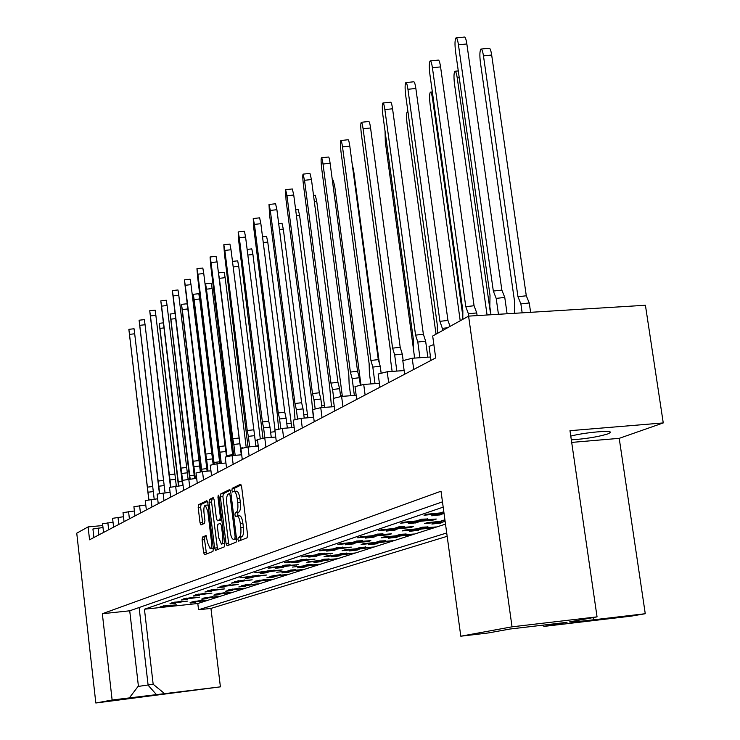 <?xml version="1.0" encoding="UTF-8"?>
<svg xmlns="http://www.w3.org/2000/svg" width="740" height="740" viewBox="0 0 740 740"><rect width="100%" height="100%" fill="white"/><g stroke="black" fill="none" stroke-linecap="round" stroke-linejoin="round"><path stroke-width="1.11" d="M237.919 539.506L238.659 541.153L247.095 537.795L247.567 534.789L241.61 486.559L240.565 484.256L232.212 488.317L231.898 490.416L232.61 492.017L233.942 491.416C235.431 491.582 236.532 494.033 237.244 498.779L237.734 502.756C238.215 507.973 237.734 511.174 236.282 512.357L235.218 512.838L234.904 514.92L235.625 516.548L236.939 516.002C238.446 516.187 239.566 518.675 240.287 523.467L240.778 527.463C241.258 532.689 240.768 535.871 239.316 537L238.243 537.434L237.919 539.506M239.325 515.826L239.529 515.762C241.036 515.947 242.156 518.435 242.886 523.226L243.377 527.213C243.858 532.439 243.368 535.621 241.906 536.75L240.824 537.185L240.75 540.32M241.221 484.959L234.793 488.085L234.765 491.351M234.071 491.406L236.532 491.194C238.021 491.351 239.131 493.802 239.843 498.538L240.334 502.516C240.814 507.733 240.324 510.933 238.872 512.117L237.799 512.598L237.808 515.919M571.308 439.828C585.47 438.922 597.606 436.961 607.716 433.954L610.232 432.65C613.368 429.875 584.998 432.345 570.771 436.101M202.473 537.064L202.085 539.867L203.602 552.512L204.554 554.75L212.954 551.411L213.361 548.581L207.829 502.885L206.876 500.684L198.57 504.717L198.191 507.548L200.022 522.755L200.956 524.956L204.527 523.346L204.924 520.516L204.009 512.913C203.62 508.5 204.027 505.947 205.23 505.235L207.774 511.137L211.409 541.171C211.797 545.565 211.39 548.1 210.188 548.775L207.607 542.753L206.053 535.538L202.473 537.064L204.934 536.833L204.536 539.627L206.488 553.982M102.767 525.548L88.106 526.899L89.558 539.793L435.694 357.929L432.687 336.025L468.596 316.128L512.034 626.826L460.798 636.206L488.16 632.977L509.98 629.028L567.016 622.331L544.039 626.401L631.423 616.106L645.262 613.719L619.213 438.348L663.253 422.929L569.985 430.689L597.051 616.864L512.034 626.826M88.106 526.899L76.747 533.188L95.83 703L220.4 686.85L210.946 608.419L198.551 609.76L446.71 532.976M460.798 636.206L441.012 491.212L102.342 613.728L112.129 700.012L95.83 703M226.052 543.456L227.069 545.778L236.115 542.17L236.569 539.22L230.751 491.813L229.733 489.538L220.788 493.885L220.363 496.827L226.052 543.456L228.595 543.216L229.049 544.991M224.312 546.879L215.599 550.347L214.619 548.072L209.069 502.284L209.476 499.398L213.166 497.613L214.138 499.833L216.413 518.527L217.394 520.784L219.91 519.665L220.335 516.76L217.949 497.178L218.291 495.115L218.975 496.679L224.747 543.983L224.312 546.879M442.464 501.849L129.722 610.796L102.342 613.728M443.186 507.131L144.439 609.214L153.162 684.25L164.613 693.639L112.129 700.012M129.315 697.931L138.389 686.017L129.722 610.796M210.946 608.419L447.164 536.306M444.916 519.795L439.995 521.395L427.424 522.625L424.547 523.568L437.081 522.348L431.892 524.04L438.783 523.254M436.998 521.691L437.081 522.348M443.889 520.692L444.028 521.672L441.715 522.422M439.301 523.208L438.792 523.365M414.409 529.091L414.493 529.711L402.246 530.913L404.965 530.016L417.249 528.813L422.253 527.176L427.739 526.945M414.493 529.711L409.572 531.311L416.305 530.552M421.143 528.129L421.264 529.045L419.081 529.757M424.002 527.851L436.239 526.945L433.427 527.851L421.264 529.045M425.38 527.712L424.048 528.147M393.014 536.102L393.097 536.685L381.137 537.869L383.709 537.018L395.706 535.834L400.451 534.289L405.853 534.04M393.097 536.685L388.435 538.202L395.012 537.462M399.6 535.168L399.72 536.028L397.648 536.694M402.31 534.9L414.271 533.993L411.597 534.844L399.72 536.028M403.578 534.779L402.347 535.177M372.738 542.744L372.812 543.29L361.12 544.464L363.562 543.659L375.282 542.485L379.786 541.014L385.105 540.764M372.812 543.29L368.391 544.732L374.819 544.02M379.176 541.846L379.287 542.642L377.317 543.28M381.748 541.587L393.43 540.672L379.287 542.642M382.913 541.467L381.775 541.837M353.48 549.043L353.544 549.57L342.111 550.717L344.433 549.959L355.903 548.803L360.177 547.406L365.412 547.138M353.544 549.57L349.345 550.939L355.635 550.245M359.779 548.183L359.881 548.932L358.012 549.533M362.221 547.933L373.644 547.017L359.881 548.932M363.285 547.831L362.249 548.164M335.164 555.037L335.229 555.537L324.046 556.674L326.257 555.943L337.468 554.806L341.538 553.483L346.69 553.206M335.229 555.537L331.233 556.841L337.394 556.166M341.334 554.205L341.427 554.908L339.651 555.481M343.656 553.964L354.83 553.048L341.427 554.908M344.637 553.871L343.684 554.177M317.738 560.744L317.793 561.216L306.85 562.335L308.95 561.641L319.93 560.522L323.805 559.264L328.875 558.977M317.793 561.216L313.991 562.456L320.022 561.799M323.778 559.94L323.861 560.596L322.168 561.151M325.989 559.708L336.931 558.793L323.861 560.596M326.886 559.616L326.016 559.903M301.125 566.183L292.466 567.071L303.215 565.971L306.906 564.768L311.901 564.472M301.18 566.637L297.545 567.811L303.456 567.173M307.045 565.397L307.118 566.026L305.509 566.544M309.144 565.184L319.865 564.259L307.118 566.026M309.977 565.101L309.172 565.36M285.27 571.373L276.732 572.251L287.268 571.169L290.792 570.013L295.704 569.717M285.325 571.798L281.857 572.927L287.647 572.307M291.07 570.605L291.144 571.197L289.608 571.696M293.086 570.401L303.576 569.486L291.144 571.197M293.845 570.327L293.105 570.559M270.128 576.321L280.247 574.73M270.183 576.728L266.872 577.811L272.625 577.2M275.817 575.581L275.891 576.136L274.411 576.617M277.74 575.387L288.026 574.471L275.891 576.136M278.434 575.313L277.759 575.535M255.651 581.067L265.466 579.513M255.698 581.455L252.534 582.482L258.103 581.89M261.229 580.345L259.888 581.326M263.07 580.151L273.153 579.235L261.294 580.863M263.708 580.086L263.089 580.29M241.795 585.599L251.322 584.101M241.841 585.969L238.807 586.959L244.265 586.376M247.271 584.896L245.985 585.83M249.029 584.711L258.917 583.804L247.327 585.396M249.621 584.646L249.047 584.841M228.521 589.937L237.771 588.485M228.567 590.289L225.654 591.241L231.019 590.677M233.896 589.262L232.656 590.141M235.579 589.077L245.282 588.171L233.951 589.725M236.115 589.021L235.588 589.197M215.793 594.1L224.794 592.694M215.84 594.442L213.999 595.247M221.066 593.443L219.882 594.285M222.685 593.267L232.203 592.361L221.121 593.878M223.175 593.212L222.694 593.369M203.583 598.096L212.325 596.727M203.62 598.42L201.835 599.197M208.754 597.448L207.616 598.253M210.308 597.282L219.66 596.385L208.81 597.874M191.845 601.935L200.364 600.602M191.882 602.249L190.162 602.998M196.933 601.305L195.832 602.073M198.422 601.148L207.607 600.251L196.979 601.703M93.897 537.508L92.925 528.989L102.99 527.537M102.564 523.772L113.035 522.246M112.582 518.324L123.497 516.733M124.061 521.663L123.016 512.616L134.403 510.998M134.976 515.928L133.903 506.706L145.771 505.013M145.253 500.564L157.657 498.779M157.111 494.116L170.071 492.257M169.497 487.382L183.067 485.44M182.456 480.343L196.683 478.318M196.035 472.962L202.519 471.565L210.956 470.844M210.271 465.229L216.94 463.767L225.941 463.009M225.219 457.107L232.092 455.581L241.693 454.786M240.925 448.57L248.011 446.979L258.269 446.146M257.455 439.588L264.763 437.923L275.743 437.044M274.864 430.134L282.421 428.386L294.178 427.461M293.243 420.144L301.06 418.313L313.668 417.342M312.668 409.599L320.753 407.666L334.295 406.649M333.222 398.435L341.603 396.4L356.171 395.327M355.024 386.604L363.719 384.449L379.407 383.32M378.168 374.042L387.205 371.757L404.142 370.564M402.8 360.667L412.208 358.253L430.514 356.995M429.061 346.422L433.853 344.498M443.815 511.747L440.245 512.949L427.036 514.207L424.011 515.234L437.183 513.976L431.735 515.808L438.959 514.966M437.09 513.245L437.183 513.976M444.046 513.421L442.048 514.087M439.579 514.91L438.977 515.114M413.382 521.256L413.475 521.941L400.627 523.18L403.476 522.218L416.361 520.969L421.615 519.202L427.378 518.981M413.475 521.941L408.332 523.67L415.381 522.856M420.45 520.22L420.588 521.247L418.304 522.014M415.926 522.81L415.399 522.986M423.456 519.933L436.295 519.036L433.344 520.016L420.588 521.247M424.964 519.785L423.502 520.276M390.998 528.813L391.09 529.461L378.547 530.682L381.239 529.775L393.819 528.545L398.777 526.871L404.447 526.639M391.09 529.461L386.225 531.098L393.107 530.312M397.898 527.824L398.028 528.776L395.863 529.507M400.738 527.546L413.272 526.639L410.478 527.565L398.028 528.776M402.125 527.416L400.784 527.861M369.834 535.963L369.907 536.574L357.67 537.786L360.214 536.916L372.498 535.705L377.187 534.132L382.765 533.873M369.907 536.574L365.301 538.119L372.035 537.36M376.577 535.011L376.688 535.908L374.644 536.583M379.259 534.752L391.488 533.836L388.851 534.706L376.688 535.908M380.526 534.622L379.296 535.038M349.779 542.744L349.854 543.308L337.893 544.501L340.308 543.678L352.305 542.485L356.754 540.995L362.23 540.727M349.854 543.308L345.488 544.779L352.064 544.048M356.365 541.819L356.476 542.651L354.534 543.299M358.909 541.569L370.86 540.644L368.363 541.467L356.476 542.651M360.084 541.449L358.946 541.828M330.752 549.163L330.826 549.7L319.134 550.875L321.428 550.098L333.148 548.923L337.375 547.508L342.759 547.23M330.826 549.7L326.673 551.096L333.111 550.384M337.2 548.275L337.301 549.052L335.451 549.672M339.614 548.035L351.296 547.101L337.301 549.052M340.687 547.924L339.642 548.275M312.687 555.259L312.752 555.777L301.319 556.933L303.493 556.193L314.963 555.028L318.977 553.687L324.277 553.4M312.752 555.777L308.811 557.1L315.101 556.406M318.986 554.399L319.079 555.139L317.331 555.721M321.28 554.168L332.704 553.243L319.079 555.139M322.27 554.075L321.308 554.39M295.5 561.059L295.556 561.549L284.373 562.687L286.445 561.984L297.665 560.846L301.476 559.56L306.693 559.274M295.556 561.549L291.81 562.807L297.97 562.132M301.67 560.236L301.754 560.92L300.089 561.475M303.853 560.014L315.027 559.079L301.754 560.92M304.76 559.921L303.872 560.208M279.128 566.59L279.193 567.053L268.241 568.172L270.22 567.497L281.191 566.377L284.826 565.157L289.96 564.861M279.193 567.053L275.613 568.246L281.644 567.599M285.178 565.776L285.252 566.424L283.67 566.96M287.25 565.563L298.192 564.639L285.252 566.424M288.082 565.48L287.277 565.758M263.532 571.854L254.745 572.751L274.013 570.179M263.579 572.288L260.175 573.435L266.206 572.788M269.443 571.067L269.526 571.678L268.01 572.187M271.432 570.864L282.134 569.939L269.526 571.678M272.19 570.79L271.45 571.04M248.64 576.876L239.982 577.774L258.796 575.258M248.686 577.293L245.43 578.393L251.221 577.764M254.44 576.118L254.505 576.691L253.061 577.172M256.327 575.923L266.816 574.999L254.505 576.691M257.03 575.85L256.345 576.081M234.404 581.677L244.256 580.114M234.451 582.075L231.343 583.12L237.078 582.51M240.093 580.937L240.158 581.483L238.77 581.945M241.897 580.752L252.183 579.827L240.158 581.483M242.544 580.687L241.915 580.891M220.798 586.265L230.353 584.757M220.844 586.644L217.856 587.653L223.462 587.051M226.375 585.553L225.108 586.505M228.105 585.368L238.178 584.452L226.431 586.062M228.697 585.312L228.114 585.497M207.764 590.659L217.051 589.197M207.811 591.029L204.952 591.982L210.419 591.408M213.24 589.965L212.029 590.871M214.896 589.789L224.775 588.874L213.296 590.446M215.433 589.734L214.905 589.909M195.277 594.877L204.305 593.452M195.323 595.219L193.529 596.042M200.651 594.192L199.486 595.062M202.233 594.026L211.936 593.11L200.707 594.655M202.732 593.98L202.251 594.137M183.307 598.91L192.076 597.532M183.344 599.243L181.605 600.029M188.58 598.253L187.46 599.076M190.097 598.087L199.615 597.18L188.626 598.688M171.81 602.785L180.347 601.444M171.847 603.109L170.163 603.868M176.99 602.147L175.917 602.934M178.451 601.99L187.794 601.084L177.036 602.554M160.765 606.513L169.081 605.209M160.802 606.818L159.174 607.549M165.853 605.884L164.817 606.634M167.258 605.736L176.435 604.839L165.899 606.273M144.439 609.214L197.802 603.507L198.551 609.76M445.508 524.133L197.802 603.507M444.028 521.672L445.156 521.561M663.253 422.929L645.419 305.259L468.596 316.128M544.039 626.401L542.624 625.198M220.4 686.85L164.613 693.639M433.252 519.332L433.344 520.016M410.395 526.926L410.478 527.565M388.768 534.104L388.851 534.706M368.289 540.903L368.363 541.467M348.845 547.35L348.919 547.887M330.382 553.474L330.447 553.982M312.817 559.301L312.872 559.791M296.083 564.851L296.139 565.314M433.344 527.232L433.427 527.851M411.523 534.262L411.597 534.844M390.831 540.931L390.905 541.486M371.175 547.267L371.24 547.785M352.481 553.289L352.545 553.779M334.693 559.015L334.748 559.486M597.051 616.864L569.652 621.868C568.699 622.46 576.617 621.776 593.415 619.824L645.262 613.719M571.687 442.409L619.213 438.348M138.056 686.452L153.162 684.25M139.12 607.522L148.13 685.249L156.815 695.017M230.371 490.232L223.323 493.663L222.897 496.605L228.595 543.216M234.811 538.822L235.126 536.759L230.029 495.208L229.317 493.617L228.17 494.163C226.764 495.375 226.301 498.547 226.773 503.672L230.223 531.884C230.936 536.639 232.036 539.118 233.516 539.321L236.495 538.655M235.82 539.072L233.701 539.275M213.777 498.298L211.973 499.176L211.566 502.062L217.56 549.57M219.817 520.544L221.787 519.721M218.772 537.962L221.436 544.085C222.685 543.391 223.11 540.801 222.712 536.324L221.399 525.529L220.344 523.273L217.884 524.355L217.468 527.241L218.772 537.962M221.436 544.085L224.655 543.252M206.608 536.121L204.934 536.833M210.188 548.775L213.296 548.035M208.088 505.069L205.313 505.226M207.468 501.368L201.03 504.495L200.642 507.326L202.853 524.105M456.284 37.888L464.341 37.056C465.266 36.861 466.098 39.165 466.848 43.965L458.449 44.835C457.699 40.025 456.876 37.722 455.979 37.916C454.841 39.71 454.702 44.252 455.544 51.55L490.019 295.408L489.825 306.545L490.981 314.75M466.848 43.965L501.859 290.108L504.763 297.425L496.188 298.396L498.446 314.296M496.188 298.396L493.33 291.061L501.859 290.108M458.449 44.835L493.33 291.061M504.763 297.425L507.094 313.76M481.24 49.034L489.103 48.22C490.065 48.035 490.925 50.302 491.674 55.019L483.46 55.87C482.721 51.152 481.879 48.886 480.935 49.062C479.742 50.792 479.557 55.213 480.38 62.326L514.485 300.921L514.42 313.316M491.674 55.019L526.297 295.787L529.266 302.975L520.886 303.918L522.163 312.835M520.886 303.918L517.963 296.731L526.297 295.787M483.46 55.87L517.963 296.731M529.266 302.975L530.608 312.317M430.384 60.921L438.246 60.107C439.07 59.94 439.847 62.206 440.568 66.896L432.419 67.747C431.697 63.057 430.939 60.791 430.125 60.948C429.126 62.632 429.034 66.989 429.848 74.037L462.861 310.726L462.787 319.347M440.568 66.896L474.062 305.74L476.736 312.909L468.42 313.853L468.744 316.119M468.42 313.853L465.793 306.675L474.062 305.74M432.419 67.747L465.793 306.675M476.736 312.909L477.115 315.61M406.029 82.584L413.688 81.788C414.437 81.659 415.159 83.888 415.852 88.467L407.934 89.29C407.25 84.712 406.538 82.482 405.807 82.612C404.928 84.194 404.882 88.384 405.668 95.201L437.322 325.128L437.331 333.453M447.571 327.774L442.344 328.366L442.64 330.512M442.344 328.366L439.921 321.336L447.95 320.429L450.05 326.405M407.934 89.29L439.921 321.336M415.852 88.467L447.95 320.429M383.079 103.008L390.554 102.222C391.229 102.12 391.895 104.312 392.561 108.789L384.865 109.594C384.208 105.117 383.551 102.934 382.885 103.026C382.118 104.516 382.108 108.558 382.876 115.144L413.262 338.698L413.364 348.707L414.641 358.086M442.687 512.126L443.834 512.071M433.178 515.317L441.567 514.577L434.297 515.271L434.778 514.781M433.742 515.456L434.297 515.271M442.575 512.163L441.567 514.577M392.561 108.789L423.373 334.249L425.639 341.14L417.804 342.037L419.941 357.725M417.804 342.037L415.565 335.137L423.373 334.249M384.865 109.594L415.565 335.137M425.639 341.14L427.831 357.18M361.416 122.276L368.705 121.508C369.315 121.443 369.945 123.589 370.574 127.965L363.09 128.76C362.461 124.385 361.851 122.229 361.25 122.294C360.574 123.7 360.611 127.604 361.351 133.986L390.572 351.5L390.748 361.185L392.126 371.415M418.664 520.192L420.218 519.674M419.219 520.331L426.906 519.462L419.746 520.155M409.692 523.208L417.841 522.486L411.209 522.699M410.228 523.346L410.746 523.171M418.766 520.266L417.841 522.486M427.526 518.629L426.906 519.462M370.574 127.965L400.192 347.291L402.282 354.044L394.661 354.913L396.834 371.082M394.661 354.913L392.598 348.151L400.192 347.291M363.09 128.76L392.598 348.151M402.282 354.044L403.115 360.158M340.937 140.508L348.059 139.749C348.605 139.703 349.178 141.821 349.798 146.104L342.509 146.871C341.899 142.598 341.325 140.48 340.798 140.517C340.206 141.849 340.271 145.613 340.992 151.811L369.121 363.599L369.371 372.969L370.823 383.94M395.993 527.814L397.454 527.324M396.511 527.953L404.003 527.102L397.01 527.787M387.51 530.663L394.938 530.127L388.944 530.182M388.019 530.802L388.509 530.635M396.27 527.962L395.428 529.96M404.577 526.307L404.003 527.102M349.798 146.104L378.288 359.612L380.231 366.226L372.812 367.077L375.014 383.635M372.812 367.077L370.907 360.454L378.288 359.612M342.509 146.871L370.907 360.454M380.231 366.226L381.091 372.673M321.539 157.768L328.495 157.019C328.986 157 329.531 159.082 330.114 163.272L323.019 164.03C322.437 159.84 321.9 157.759 321.428 157.777C320.91 159.035 321.003 162.671 321.706 168.683L348.818 375.041L349.132 384.134L350.649 395.733M374.551 535.011L375.939 534.548M375.041 535.149L381.868 534.484L375.522 534.992M366.522 537.712L373.765 537.185L367.882 537.259M367.003 537.851L367.475 537.693M381.868 534.484L374.976 535.168L374.227 537.027M382.885 533.568L382.339 534.317M330.114 163.272L357.568 371.258L359.363 377.752L352.147 378.584L354.368 395.456M352.147 378.584L350.381 372.081L357.568 371.258M323.019 164.03L350.381 372.081M359.363 377.752L360.306 384.846M303.15 174.131L309.949 173.401L311.457 179.552L304.538 180.292L303.058 174.141C302.614 175.343 302.725 178.858 303.409 184.695L329.578 385.901L331.511 406.852M354.247 541.837L355.561 541.393M354.719 541.976L361.832 541.162L355.172 541.819M346.644 544.39L354.146 543.724L347.93 543.956M354.867 541.967L354.146 543.724M362.341 540.441L361.832 541.162M311.457 179.552L337.94 382.303L339.605 388.676L332.565 389.481L333.666 397.944M332.565 389.481L330.937 383.107L337.94 382.303M304.538 180.292L330.937 383.107M339.605 388.676L340.622 396.483M285.686 189.681L292.328 188.959L293.743 195.008L286.99 195.739L285.612 189.69L286.029 199.911L311.309 396.205L313.344 417.36M334.998 548.303L336.247 547.887M335.442 548.442L342.389 547.646L335.868 548.294M327.774 550.726L335.091 550.079L328.995 550.32M335.757 548.414L335.091 550.079M342.87 546.952L342.389 547.646M293.743 195.008L319.319 392.783L320.855 399.026L314 399.822L315.12 408.508M314 399.822L312.483 393.569L319.319 392.783M286.99 195.739L312.483 393.569M320.855 399.026L321.965 407.574M459.244 77.746L457.246 77.959C456.525 73.353 455.748 71.123 454.887 71.262C453.833 72.89 453.703 77.145 454.499 84.018L487.068 314.99M490.74 313.029L490.565 311.79M457.246 77.959L490.278 311.818M433.289 98.679L432.549 98.753C431.864 94.258 431.133 92.065 430.356 92.176C429.422 93.712 429.339 97.8 430.107 104.451L460.215 320.772M432.549 98.753L462.815 315.869M408.138 113.1L407.213 111.907C406.38 113.359 406.334 117.299 407.083 123.747L436.017 334.175M385.05 131.119L385.318 141.978L413.364 348.374M442.317 520.646L443.88 520.137M433.261 523.596L441.253 522.884L434.796 523.097M433.807 523.726L434.334 523.559M442.196 520.683L441.253 522.884M414.308 355.616L414.326 358.105M364.478 157.287L390.572 351.768M419.441 528.101L420.921 527.62M419.969 528.231L426.786 527.565L420.468 528.073M410.876 530.885L418.646 530.201L412.319 530.413M411.385 531.024L411.884 530.867M419.515 528.147L418.646 530.201M427.877 526.63L427.295 527.398M352.231 164.354L353.618 170.357L379.37 363.312M397.787 535.149L399.184 534.696M398.286 535.288L405.428 534.474L398.758 535.131M389.666 537.795L397.232 537.129L391.044 537.351M390.156 537.934L390.628 537.786M398.018 535.288L397.232 537.129M405.973 533.744L405.428 534.474M332.353 180.19L333.13 180.107L334.702 186.166L360.935 384.754M377.261 541.846L378.584 541.412M377.733 541.976L384.245 541.329L378.186 541.828M369.556 544.353L376.475 543.845L370.86 543.928M377.65 541.995L376.928 543.697M385.216 540.477L384.698 541.18M269.082 204.462L275.576 203.759L276.899 209.707L270.313 210.419L269.018 204.462L269.499 214.378L293.937 406.001L295.029 419.256M316.72 554.445L317.904 554.047M317.146 554.584L323.917 553.807L317.543 554.445M309.847 556.748L316.979 556.119L311.013 556.36M317.608 554.538L316.979 556.119M324.37 553.141L323.917 553.807M276.899 209.707L301.615 402.736L303.049 408.868L296.361 409.646L297.517 418.748M296.361 409.646L294.955 403.504L301.615 402.736M270.313 210.419L294.955 403.504M303.049 408.868L304.223 418.072M253.284 218.531L259.629 217.838L260.859 223.693L254.431 224.396L253.228 218.541L253.764 228.151L277.417 415.316L278.601 428.867M299.339 560.282L300.459 559.903M299.737 560.421L306.36 559.662L300.125 560.291M292.8 562.474L299.756 561.864L293.91 562.104M300.348 560.365L299.756 561.864M306.786 559.024L306.36 559.662M260.859 223.693L284.78 412.199L286.112 418.23L279.581 418.988L280.784 428.543M279.581 418.988L278.277 412.957L284.78 412.199M254.431 224.396L278.277 412.957M286.112 418.23L287.351 427.998M238.215 231.944L244.431 231.269L245.578 237.031L239.298 237.716L238.169 231.953L238.752 241.286L262.959 438.117M282.791 565.841L283.864 565.48M283.17 565.98L289.266 565.351L283.54 565.86M276.557 567.932L282.985 567.451L277.611 567.58M283.901 565.906L283.346 567.33M290.043 564.62L289.636 565.231M245.578 237.031L268.75 421.227L269.98 427.137L263.597 427.877L264.855 437.923M263.597 427.877L262.395 421.957L268.75 421.227M239.298 237.716L262.395 421.957M269.98 427.137L271.266 437.405M313.529 195.406L315.249 195.221L316.72 201.178L342.361 396.344M357.772 548.192L359.039 547.785M358.225 548.331L364.589 547.692L358.66 548.192M350.455 550.579L357.633 549.94L351.694 550.172M358.317 548.331L357.633 549.94M365.514 546.869L365.024 547.545M340.52 395.66L342.13 395.475M295.667 209.892L298.239 209.614L299.617 215.479L324.721 407.37M339.253 554.223L340.456 553.835M339.679 554.362L345.913 553.733L340.095 554.232M332.288 556.499L338.892 556.008L333.472 556.11M339.938 554.343L339.299 555.87M346.782 552.956L346.329 553.594M321.687 405.474L324.185 405.187M278.684 223.684L282.023 223.323L283.309 229.095L307.886 417.786M321.632 559.967L322.769 559.597M322.039 560.106L328.135 559.486L322.427 559.976M315 562.132L321.447 561.651L316.119 561.762M322.437 560.069L321.835 561.521M328.967 558.737L328.523 559.357M303.807 414.816L307.1 414.437M223.841 244.746L229.927 244.08L231 249.75L224.858 250.425L223.804 244.746L224.433 253.829L248.03 446.979M267.011 571.141L268.037 570.799M267.381 571.28L273.707 570.549L267.732 571.16M261.072 573.13L267.704 572.547L262.08 572.797M268.232 571.197L267.704 572.547M274.087 569.957L273.707 570.549M231 249.75L254.597 435.638L248.363 436.36L249.667 446.849M248.363 436.36L247.243 430.55L253.45 429.82M224.858 250.425L247.243 430.55M254.597 435.638L255.929 446.331M210.105 256.974L216.062 256.318L217.07 261.904L211.067 262.571L210.077 256.974L210.743 265.808L233.775 455.442M251.961 576.192L252.941 575.868M258.158 575.729L252.645 576.22M246.291 578.097L252.442 577.635L247.253 577.774M253.265 576.238L252.766 577.524M258.861 575.045L258.5 575.618M217.07 261.904L239.917 443.741L233.822 444.453L235.163 455.331M233.822 444.453L232.776 438.746L238.854 438.034M211.067 262.571L232.776 438.746M239.917 443.741L241.286 454.822M196.979 268.666L202.816 268.028L203.75 273.522L197.876 274.17L196.951 268.666L197.654 277.26L220.15 463.499M237.586 581.02L238.521 580.715M237.919 581.159L243.654 580.567L238.243 581.057M232.166 582.843L238.502 582.288L233.082 582.537M238.964 581.057L238.502 582.288M244.32 579.91L243.978 580.456M203.75 273.522L225.894 451.493L219.928 452.186L221.297 463.397M219.928 452.186L218.957 446.581L224.904 445.887M197.876 274.17L218.957 446.581M225.894 451.493L226.505 456.469M262.534 236.837L266.557 236.402L267.769 242.082L291.791 427.646M304.834 565.443L305.925 565.082M305.222 565.582L311.568 564.842L305.592 565.452M298.507 567.506L305.185 566.914L299.58 567.154M305.75 565.527L305.185 566.914M311.984 564.25L311.568 564.842M286.805 423.715L290.811 423.252M247.132 249.399L251.785 248.89L252.923 254.486L275.03 429.857M288.813 570.66L289.849 570.327M289.183 570.799L295.038 570.198L289.543 570.679M282.772 572.63L288.942 572.168L283.799 572.298M289.83 570.734L289.303 572.048M283.096 572.779L288.841 572.177M295.787 569.504L295.389 570.077M270.618 432.206L275.067 431.688M232.453 261.405L237.669 260.832L238.733 266.344L260.267 438.543M273.513 575.646L274.503 575.322M273.874 575.785L279.942 575.073L274.207 575.674M267.741 577.524L273.782 577.071L268.722 577.209M274.623 575.711L274.124 576.96M280.321 574.518L279.942 575.073M258.214 445.711L255.892 445.989M255.18 440.319L257.511 440.041M184.408 279.859L190.125 279.23L191.013 284.65L185.25 285.279L184.389 279.859L207.098 471.177M223.841 585.645L224.729 585.34M224.165 585.775L230.085 585.09L224.47 585.673M218.651 587.384L224.849 586.838L219.53 587.088M224.544 586.94L219.271 587.421M225.284 585.664L224.849 586.838M230.418 584.563L230.085 585.09M191.013 284.65L212.472 458.902L206.636 459.586L208.033 471.093M206.636 459.586L205.738 454.073L211.557 453.389M185.25 285.279L205.738 454.073M212.472 458.902L213.129 464.267M172.374 290.589L177.97 289.96L178.793 295.297L173.16 295.926L172.355 290.589L194.583 478.493M210.678 590.067L211.538 589.78M210.983 590.196L216.496 589.623L211.279 590.104M205.711 591.732L211.77 591.195L206.553 591.445M211.483 591.288L206.303 591.769M212.186 590.076L211.77 591.195M217.107 589.012L216.792 589.521M178.793 295.297L199.633 465.996L193.917 466.672L195.332 478.429M193.917 466.672L193.085 461.242L198.773 460.576M173.16 295.926L193.085 461.242M199.633 465.996L200.337 471.806M160.821 300.865L166.315 300.255L167.092 305.518L161.57 306.129L160.811 300.865L182.586 485.486M198.07 594.294L198.894 594.026M198.366 594.433L203.778 593.859L198.653 594.34M193.306 595.894L199.245 595.376L194.111 595.626M199.643 594.303L199.245 595.376M204.36 593.277L204.055 593.767M167.092 305.518L187.322 472.805L181.726 473.461L182.53 480.195M181.726 473.461L180.949 468.124L186.526 467.467M161.57 306.129L180.949 468.124M187.322 472.805L188.071 479.058M218.429 272.894L224.155 272.255L225.154 277.685L219.364 278.323L218.429 272.903M258.889 580.41L259.842 580.105M259.231 580.548L265.179 579.855L259.555 580.438M253.367 582.213L259.611 581.659L254.301 581.908M260.082 580.465L259.611 581.659M265.531 579.318L265.179 579.855M241.545 453.592L241.536 454.804M241.397 453.611L240.63 449.532M219.364 278.323L239.649 442.298M225.154 277.685L246.179 447.173M240.454 448.061L242.535 447.82M205.59 283.827L211.215 283.198L212.149 288.554L206.478 289.183L205.563 283.827L206.21 292.06L225.506 449.3M244.894 584.97L245.8 584.674M245.218 585.109L250.731 584.526L245.532 585.007M239.612 586.691L245.403 586.256L240.509 586.404M246.161 585.016L245.717 586.154M251.387 583.906L251.045 584.424M227.051 456.33L226.884 455.424L232.61 454.749L232.749 455.526M206.478 289.183L226.884 455.424M212.149 288.554L232.61 454.749M193.288 294.307L198.801 293.697L199.68 298.969L194.13 299.58L193.269 294.307L193.945 302.336L213.656 464.174M231.49 589.336L232.36 589.059M231.805 589.475L237.512 588.809L232.101 589.373M226.431 590.992L232.397 590.465L227.282 590.714M232.018 590.566L227.032 591.029M232.822 589.373L232.397 590.465M237.836 588.309L237.512 588.809M214.249 464.082L213.98 462.463L219.586 461.806L219.873 463.518M194.13 299.58L213.98 462.463M199.68 298.969L219.586 461.806M149.739 310.735L155.132 310.134L155.853 315.323L150.442 315.925L149.73 310.745L170.45 486.911M185.981 598.355L186.767 598.096M186.267 598.494L191.577 597.929L186.536 598.401M181.411 599.89L187.229 599.382L182.188 599.631M186.961 599.465L181.957 599.937M187.599 598.355L187.229 599.382M192.132 597.365L191.845 597.837M191.577 597.929L186.24 598.503M155.853 315.323L175.519 479.326L170.034 479.964L170.847 486.809M170.034 479.964L169.312 474.719L174.779 474.072M150.442 315.925L169.312 474.719M175.519 479.326L176.314 486.032M139.092 320.216L144.383 319.625L145.059 324.74L139.749 325.332L139.092 320.216L159.396 493.367M174.381 602.258L175.139 601.999M179.866 601.833L174.908 602.304M169.987 603.729L175.695 603.23L170.737 603.479M176.046 602.249L175.695 603.23M170.228 603.868L175.371 603.322M180.403 601.287L180.125 601.75M145.059 324.74L164.188 485.588L158.804 486.217L159.646 493.321M158.804 486.217L158.138 481.055L163.494 480.417M139.749 325.332L158.138 481.055M164.188 485.588L165.029 492.701M128.862 329.337L134.051 328.754L134.689 333.786L129.481 334.378L128.862 329.337L148.777 499.63M163.235 605.995L163.965 605.755M168.618 605.588L163.744 606.051M159.017 607.42L164.363 607.004L159.729 607.179M164.946 605.977L164.604 606.92M134.689 333.786L153.3 491.601L148.019 492.22L148.888 499.611M148.019 492.22L147.399 487.133L152.653 486.522M129.481 334.378L147.399 487.133M153.3 491.601L154.179 499.084M187.636 308.969L182.281 309.57L181.476 304.371L201.437 471.667M181.485 304.371L186.896 303.77L187.1 304.538M218.642 593.526L219.475 593.258M218.938 593.656L224.248 593.101L219.225 593.563M213.786 595.108L219.355 594.683L214.609 594.84M220.039 593.545L219.632 594.59M224.849 592.518L224.535 593.008M201.974 471.611L201.595 469.216L206.784 468.605M182.281 309.57L201.595 469.216M175.51 318.635L170.894 319.153L170.144 314.028L189.718 478.91M206.312 597.541L207.117 597.282M206.599 597.679L212.093 597.032L206.876 597.587M201.65 599.067L207.376 598.558L202.436 598.808M207.764 597.559L207.376 598.558M212.38 596.56L212.093 597.032M190.189 478.873L189.708 475.691L194.185 475.163M170.894 319.153L189.708 475.691M163.873 327.922L159.96 328.366L159.248 323.315L178.46 485.847M194.472 601.407L195.24 601.148M194.75 601.537L200.133 600.899L195.008 601.444M189.986 602.86L195.351 602.452L190.744 602.619M195.971 601.407L195.61 602.369M194.722 601.537L199.8 600.991M178.849 485.81L178.294 481.916L182.105 481.463M159.96 328.366L178.294 481.916M412.208 358.253L413.734 369.473M387.205 371.757L388.667 382.636M363.719 384.449L365.116 395.012M341.603 396.4L342.944 406.658M320.753 407.666L322.039 417.647M301.06 418.313L302.299 428.016M282.421 428.386L283.614 437.83M264.763 437.923L265.919 447.136M248.011 446.979L249.121 455.951M232.092 455.581L233.165 464.341M216.94 463.767L217.986 472.314M202.519 471.565L203.528 479.909M188.765 478.993L189.745 487.151M175.63 486.088L176.583 494.07M163.078 492.877L164.003 500.675M151.071 499.361L151.968 507.002M139.573 505.577L140.452 513.051M128.556 511.525L129.407 518.851M117.993 517.241L118.816 524.42M107.846 522.727L108.65 529.766M98.096 527.99L98.883 534.89M593.082 617.567L593.415 619.824M241.906 536.75L239.316 537M243.377 527.213L240.778 527.463M242.886 523.226L240.287 523.467M237.799 512.598L235.218 512.838M238.872 512.117L236.282 512.357M240.334 502.516L237.734 502.756M239.843 498.538L237.244 498.779M234.793 488.085L232.212 488.317M240.824 537.185L238.243 537.434M222.897 496.605L220.363 496.827M223.323 493.663L220.788 493.885M236.245 536.648L235.126 536.759M231.148 495.115L230.029 495.208M217.116 547.822L214.619 548.072M211.566 502.062L209.069 502.284M211.973 499.176L209.476 499.398M219.965 520.525L217.449 520.766M221.76 519.499L219.91 519.665M221.408 516.659L220.335 516.76M219.022 497.086L217.949 497.178M223.794 536.223L222.712 536.324M222.481 525.428L221.399 525.529M212.454 541.07L211.409 541.171M208.81 511.044L207.774 511.137M202.473 522.523L200.022 522.755M200.642 507.326L198.191 507.548M201.03 504.495L198.57 504.717M206.062 552.271L203.602 552.512M204.536 539.627L202.085 539.867M437.174 513.865L442.298 513.366M413.457 521.811L418.535 521.321M391.072 529.322L396.085 528.832M369.889 536.426L374.847 535.936M349.835 543.16L354.728 542.67M330.808 549.543L335.636 549.052M445.008 520.451L443.408 520.599M437.062 522.218L441.956 521.746M414.474 529.572L419.303 529.091M353.618 170.357L353.045 170.422M393.079 536.537L397.861 536.056M334.702 186.166L333.157 186.332M372.784 543.132L377.52 542.66M312.733 555.611L317.506 555.12M295.538 561.373L300.255 560.892M279.165 566.868L283.818 566.396M316.72 201.178L314.315 201.447M353.526 549.404L358.197 548.932M299.617 215.479L296.435 215.821M335.211 555.37L339.827 554.898M283.309 229.095L279.433 229.52M317.775 561.04L322.335 560.578M263.56 572.113L268.157 571.632M248.668 577.107L253.2 576.636M234.432 581.89L238.909 581.418M267.769 242.082L263.255 242.572M301.161 566.452L305.666 565.989M252.923 254.486L247.845 255.041M285.307 571.613L289.756 571.16M238.733 266.344L233.146 266.955M270.156 576.543L274.558 576.09M220.816 586.459L225.238 585.997M207.783 590.835L212.149 590.372M195.295 595.025L199.606 594.572M255.679 581.261L260.027 580.808M241.823 585.775L246.115 585.322M228.54 590.104L232.786 589.651M183.317 599.048L187.572 598.595M171.828 602.915L176.018 602.462M160.774 606.624L164.918 606.18M215.812 594.248L220.002 593.804M203.593 598.225L207.727 597.791M191.863 602.046L195.943 601.611M610.232 432.65L610.139 432.049M429.034 346.209L430.976 360.408M402.782 360.482L404.632 374.246M378.149 373.876L379.925 387.224M355.006 386.456L356.708 399.424M333.213 398.305L334.85 410.913M312.65 409.488L314.232 421.745M293.234 420.052L294.751 431.984M274.854 430.042L276.325 441.66M257.437 439.514L258.852 450.845M240.916 448.496L242.285 459.549M225.21 457.043L226.533 467.828M210.262 465.164L211.548 475.7M196.026 472.906L197.275 483.202M182.456 480.297L183.659 490.352M169.488 487.346L170.662 497.178M157.102 494.079L158.24 503.709M145.253 500.527L146.353 509.952M112.582 518.296L113.599 527.158M102.564 523.754L103.554 532.439M239.529 515.762L237.05 515.993M236.088 539.072L233.516 539.321M219.91 520.544L217.394 520.784M440.92 514.781L433.659 515.475M426.296 519.656L419.136 520.35M417.24 522.68L410.145 523.365M403.42 527.287L396.437 527.971M394.864 530.136L387.945 530.821M373.691 537.203L366.938 537.869M361.314 541.329L354.654 541.985M353.637 543.891L347.032 544.548M341.899 547.804L335.387 548.451M334.61 550.236L328.153 550.884M458.282 70.91L455.156 71.234M432.345 91.964L430.588 92.149M407.962 111.833L407.407 111.888M440.642 523.069L433.733 523.744M426.712 527.583L419.894 528.249M418.072 530.376L411.32 531.043M404.873 534.65L398.213 535.307M396.686 537.296L390.091 537.952M384.18 541.347L377.668 541.995M376.41 543.854L369.954 544.501M323.454 553.955L317.09 554.593M316.526 556.258L310.208 556.896M305.916 559.801L299.691 560.43M299.321 562.002L293.142 562.631M289.22 565.369L283.124 565.989M282.939 567.46L276.889 568.08M364.533 547.702L358.16 548.34M357.152 550.088L350.843 550.726M345.858 553.742L339.623 554.38M338.837 556.018L332.658 556.646M328.079 559.495L321.983 560.115M321.391 561.66L315.351 562.28M273.31 570.67L267.334 571.289M267.316 572.668L261.396 573.278M252.396 577.644L246.596 578.245M243.617 580.576L237.882 581.168M238.141 582.399L232.453 582.99M311.142 564.981L305.176 565.591M304.769 567.043L298.849 567.645M294.992 570.207L289.137 570.808M279.563 575.193L273.828 575.794M273.745 577.08L268.056 577.672M229.742 585.201L224.118 585.784M216.459 589.623L210.956 590.206M203.74 593.869L198.339 594.442M198.94 595.469L193.566 596.042M264.809 579.966L259.194 580.558M259.25 581.77L253.672 582.352M250.694 584.535L245.181 585.118M245.365 586.265L239.899 586.838M237.179 588.91L231.768 589.484M164.335 607.013L159.248 607.559M224.22 593.11L218.911 593.665M219.317 594.692L214.045 595.247M174.89 313.501L170.154 314.028M211.779 597.134L206.571 597.679M207.08 598.651L201.9 599.206M163.272 322.862L159.257 323.315M195.314 602.452L190.236 602.998"/></g></svg>
